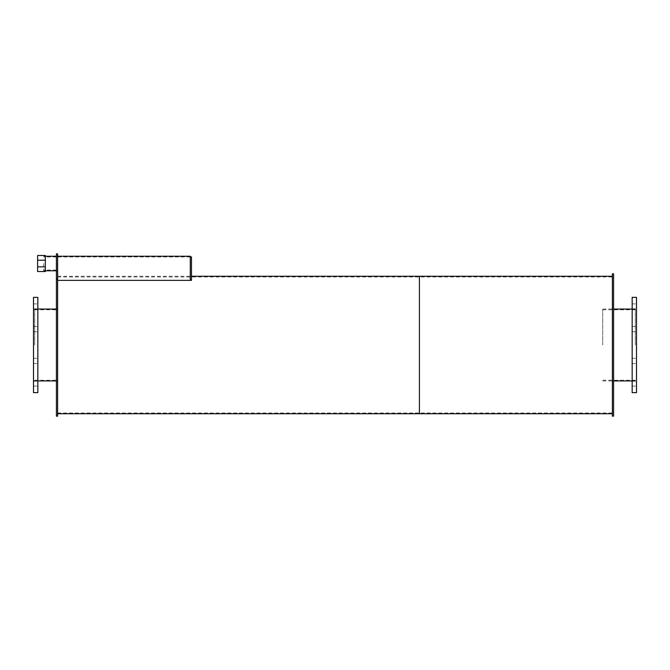 <?xml version="1.0" encoding="UTF-8"?>
<svg xmlns="http://www.w3.org/2000/svg" width="670" height="670" viewBox="0 0 670 670"><rect width="100%" height="100%" fill="white"/><g stroke="black" fill="none" stroke-linecap="round" stroke-linejoin="round"><path stroke-width="0.5" stroke-dasharray="3.35 2.51" d="M57.62 345L57.62 276.258L57.62 345M34.706 345L34.706 309.063L34.706 345M37.838 345L37.838 308.82L37.838 345M33.5 345L33.5 381.18L33.5 345M37.838 383.441L37.838 380.786L37.838 383.441M33.5 383.441L33.5 380.786L33.5 383.441M37.838 360.921L37.838 358.266L37.838 360.921M33.5 360.921L33.5 363.576L33.5 360.921M37.838 329.079L37.838 326.424L37.838 329.079M33.5 329.079L33.5 326.424L33.5 329.079M37.838 306.559L37.838 303.904L37.838 306.559M33.5 306.559L33.5 303.904L33.5 306.559M37.838 297.363L37.838 392.637M33.5 297.363L33.5 392.637M635.294 345L635.294 309.063L635.294 345M602.732 345L602.732 309.063L602.732 345M636.5 345L636.5 308.82L636.5 345M632.162 345L632.162 381.18L632.162 345M636.5 383.441L636.5 380.786L636.5 383.441M632.162 383.441L632.162 380.786L632.162 383.441M636.5 360.921L636.5 358.266L636.5 360.921M632.162 360.921L632.162 363.576L632.162 360.921M636.5 329.079L636.5 326.424L636.5 329.079M632.162 329.079L632.162 326.424L632.162 329.079M636.5 306.559L636.5 303.904L636.5 306.559M632.162 306.559L632.162 303.904L632.162 306.559M636.5 297.363L636.5 392.637M632.162 297.363L632.162 392.637M56.414 345L56.414 381.18L56.414 345M57.62 263.519L57.62 270.789L57.62 263.519M56.414 263.519L56.414 270.043L56.414 263.519M57.62 253.846L57.62 278.963L56.414 278.963L56.414 416.154M57.62 278.963L57.62 416.154M56.414 253.846L56.414 278.963M43.634 263.519L43.634 270.789L43.634 263.519M37.604 266.844L37.604 271.543L45.317 271.543L45.317 266.844L37.604 266.844L37.604 260.195L45.317 260.195L45.317 266.844M37.604 260.195L37.604 255.496L45.317 255.496L45.317 260.195M191.486 256.962L191.486 280.361L191.486 276.258L191.486 280.361L57.62 280.361L57.62 256.241L57.62 280.361L190.28 280.361L190.28 256.241M613.586 345L613.586 308.82L613.586 345M612.38 345L612.38 276.258L612.38 345M613.586 273.846L613.586 416.154M612.38 273.846L612.38 416.154M419.42 345L419.42 276.978L419.42 345M419.42 276.258L419.42 413.742L419.42 276.258M34.706 380.217L57.62 380.217M34.706 309.783L57.62 309.783M34.706 380.937L37.838 380.937M56.414 380.937L57.62 380.937M34.706 309.063L37.838 309.063M56.414 309.063L57.62 309.063M33.5 381.18L37.838 381.18M33.5 308.82L37.838 308.82M33.5 386.088L37.838 386.088L33.5 386.088M33.5 380.786L37.838 380.786L33.5 380.786M33.5 363.576L37.838 363.576L33.5 363.576M33.5 358.266L37.838 358.266L33.5 358.266M33.5 331.725L37.838 331.725L33.5 331.725M33.5 326.424L37.838 326.424L33.5 326.424M33.5 309.213L37.838 309.213L33.5 309.213M33.5 303.904L37.838 303.904L33.5 303.904M602.732 380.217L635.294 380.217M602.732 309.783L635.294 309.783M602.732 380.937L613.586 380.937M632.162 380.937L635.294 380.937M602.732 309.063L613.586 309.063M632.162 309.063L635.294 309.063M632.162 381.18L636.5 381.18M632.162 308.82L636.5 308.82M632.162 386.088L636.5 386.088L632.162 386.088M632.162 380.786L636.5 380.786L632.162 380.786M632.162 363.576L636.5 363.576L632.162 363.576M632.162 358.266L636.5 358.266L632.162 358.266M632.162 331.725L636.5 331.725L632.162 331.725M632.162 326.424L636.5 326.424L632.162 326.424M632.162 309.213L636.5 309.213L632.162 309.213M632.162 303.904L636.5 303.904L632.162 303.904M56.414 381.18L57.62 381.18M56.414 308.82L57.62 308.82M56.414 270.043L43.634 270.043M56.414 256.995L43.634 256.995M43.634 270.789L45.317 270.789M56.414 270.789L57.62 270.789M43.634 256.25L45.317 256.25M56.414 256.25L57.62 256.25M190.28 256.962L57.62 256.962M57.62 276.258L190.28 276.258M612.38 381.18L613.586 381.18M612.38 308.82L613.586 308.82M57.62 413.013L612.38 413.013M57.62 276.978L612.38 276.978"/><path stroke-width="1" d="M37.838 345L37.838 297.363L33.5 297.363L33.5 392.637L37.838 392.637L37.838 345M636.5 345L636.5 297.363L632.162 297.363L632.162 392.637L636.5 392.637L636.5 345M57.62 278.963L56.414 278.963L56.414 253.846L57.62 253.846L57.62 416.154L56.414 416.154L56.414 278.963M45.317 260.195L37.604 260.195L37.604 266.844L45.317 266.844L45.317 255.496L37.604 255.496L37.604 260.195M37.604 266.844L37.604 271.543L45.317 271.543L45.317 266.844M190.28 256.962L191.486 256.962L191.486 280.361L57.62 280.361L190.28 280.361L190.28 256.241L57.62 256.241M613.586 345L613.586 273.846L612.38 273.846L612.38 416.154L613.586 416.154L613.586 345M57.62 413.742L419.42 413.742L419.42 276.258L612.38 276.258M612.38 413.742L419.42 413.742L419.42 276.258L191.486 276.258M37.838 380.937L56.414 380.937M37.838 309.063L56.414 309.063M613.586 380.937L632.162 380.937M613.586 309.063L632.162 309.063M45.317 270.789L56.414 270.789M45.317 256.25L56.414 256.25"/></g></svg>
